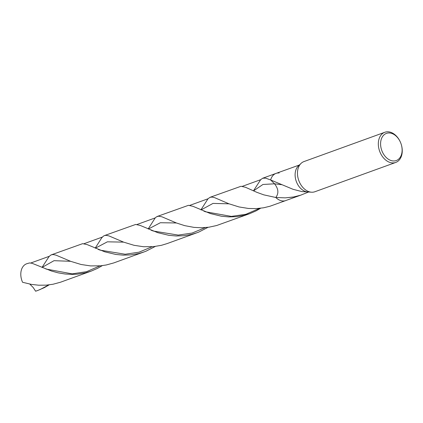 <?xml version="1.0" encoding="UTF-8"?>
<svg xmlns="http://www.w3.org/2000/svg" width="423" height="423" viewBox="0 0 423 423"><rect width="100%" height="100%" fill="white"/><g stroke="black" fill="none" stroke-linecap="round" stroke-linejoin="round"><path stroke-width="0.63" d="M401.311 144.634L401.353 144.766A16.042 11.326 -109.9 0 1 395.748 162.437L314.902 191.735A16.042 11.326 -109.9 0 1 311.471 192.201A16.042 11.326 -109.9 0 1 298.786 180.51A16.042 11.326 -109.9 0 1 301.033 163.41A16.042 11.326 -109.9 0 1 303.968 161.57L384.819 132.267A16.042 11.326 -109.9 0 1 388.293 131.807A16.042 11.326 -109.9 0 1 400.438 142.25L400.491 142.371A14.44 10.194 -109.9 0 1 401.316 144.64A14.44 10.194 -109.9 0 1 394.701 160.92A14.44 10.194 -109.9 0 1 380.896 147.215A14.44 10.194 -109.9 0 1 389.562 132.975A14.44 10.194 -109.9 0 1 400.491 142.371M311.471 192.201L307.706 191.936A14.44 10.194 -109.9 0 1 296.29 181.414A14.44 10.194 -109.9 0 1 298.315 166.028L301.039 163.41M395.748 162.437A16.042 11.326 -109.9 0 1 379.637 151.207A16.042 11.326 -109.9 0 1 384.819 132.267M299.362 165.018L276.023 173.404A14.44 10.194 -109.9 0 1 279.148 172.986M308.478 191.989L301.969 191.603L293.07 189.308L270.651 179.971L274.538 183.809C278.503 188.859 278.921 193.417 275.785 197.488L263.783 194.85L256.793 192.301L245.52 187.289L241.036 186.268L210.046 197.314L208.021 198.768L189.763 205.382M308.61 192L300.637 195.193L293.694 196.959L285.329 197.864L275.785 197.488A14.44 10.194 -109.9 0 0 285.863 200.555A14.44 10.194 -109.9 0 1 275.785 197.488C278.921 193.417 278.503 188.859 274.538 183.809L281.507 184.671M276.023 173.404A14.44 10.194 -109.9 0 0 270.651 179.971A14.44 10.194 -109.9 0 1 276.023 173.404L262.662 178.247L260.674 179.685L242.321 186.337M262.688 178.236L265.686 178.152L270.651 179.971L274.538 183.809L262.953 184.47L253.504 190.884M301.541 194.871L269.98 206.239L263.513 207.804L255.915 208.629L248.433 208.46L239.011 206.942L228.711 203.712L214.71 197.689L212.013 197.076L210.046 197.314M95.212 248.137L101.726 237.821L103.524 236.034L104.83 235.474L106.321 235.357L109.018 235.939L123.643 242.146L134.065 245.308L143.529 246.736L153.528 246.635L161.454 245.303L167.122 243.59L198.789 232.079L208.042 227.315M200.92 209.866L208.021 198.768M91.305 271.064L85.62 272.787L77.52 274.146L72.486 274.4L65.094 274.009L58.073 272.824L51.601 271.064L31.963 263.249L29.436 262.953L26.649 263.778A14.44 10.194 -109.9 0 0 22.572 282.278L31.466 284.399L38.699 285.213L46.202 285.15L53.007 284.245L60.457 282.236L91.305 271.064L97.655 268.298L102.313 265.623M148.166 228.959L155.183 217.961L156.42 216.867L158.445 216.19L161.903 216.788L176.513 223.011L184.714 225.644L193.977 227.378L201.385 227.764L208.951 227.193L216.618 225.533L249.702 213.663L244.018 215.376L236.298 216.676L228.737 216.909L221.425 216.222L210.316 213.541L192.978 206.324L188.473 205.319L157.282 216.439M253.456 190.863L260.674 179.685M42.041 267.399L48.936 256.724L50.501 255.254L51.812 254.688L53.309 254.567L56.005 255.143L70.673 261.335L81.089 264.491L90.548 265.908L100.547 265.818L106.252 264.983L113.697 262.947L145.983 251.22L155.262 246.445M260.637 208.238L256.037 210.892L249.702 213.663M29.8 284.097L33.274 287.598L35.585 291.193L38.054 290.363L36.489 290.929A14.44 10.194 -109.9 0 1 35.585 291.193M49.179 284.859L44.452 287.577L38.054 290.363M51.373 254.82L82.622 243.664L87.138 244.6L104.761 251.817L115.876 254.461L123.172 255.138L130.702 254.905L138.628 253.573L144.322 251.849M104.391 235.606L135.646 224.454L140.15 225.417L157.742 232.671L168.877 235.32L176.185 235.986L183.719 235.743L191.423 234.437L197.123 232.713M155.241 217.893L136.989 224.507M102.34 237.065L83.992 243.717M49.306 256.285L30.768 263.006M285.329 197.864L292.705 197.118M95.339 248.195L107.363 241.824L123.601 242.13M201.052 209.93L212.996 203.41L229.007 203.823M42.078 267.415L54.017 260.684L70.562 261.292M148.341 229.033L160.359 222.731L176.417 222.974M45.933 269.028L72.159 273.861L86.525 271.688L99.928 265.877M150.99 230.17L153.306 231.032L178.215 235.088L192.127 233.052L205.255 227.6M256.898 192.343L263.783 194.85M39.773 289.707L48.851 284.896M98.221 249.417L100.235 250.167L125.155 254.244L139.008 252.187L152.047 246.762M203.844 211.13L205.557 211.791L231.365 216.396L245.922 214.276L259.59 208.359"/></g></svg>

